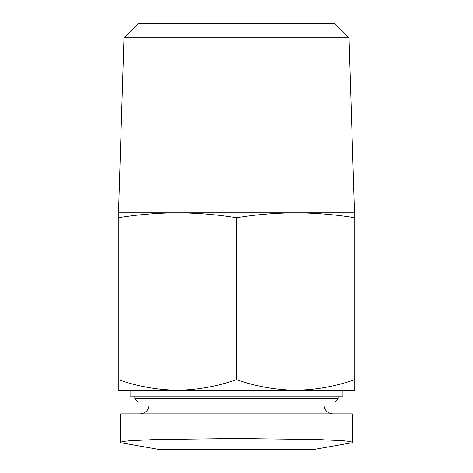 <?xml version="1.0" encoding="UTF-8"?>
<svg xmlns="http://www.w3.org/2000/svg" width="473" height="473" viewBox="0 0 473 473"><rect width="100%" height="100%" fill="white"/><g stroke="black" fill="none" stroke-linecap="round" stroke-linejoin="round"><path stroke-width="0.71" d="M352.385 413.875L120.615 413.875L120.615 442.255L122.903 441.475L129.543 440.747L154.517 439.547L236.5 438.506L318.441 439.541L343.439 440.747L350.091 441.475L352.385 442.255L352.385 413.875M354.75 390.225L354.75 379.665C335.446 386.406 315.733 389.929 295.625 390.225L354.75 390.225M236.5 379.665C217.196 386.406 197.483 389.929 177.375 390.225L295.625 390.225C275.528 389.918 255.822 386.4 236.5 379.665L236.5 217.751C256.206 214.594 275.919 212.962 295.625 212.85C315.331 212.962 335.044 214.594 354.75 217.751L354.75 212.85L295.625 212.85L354.49 212.85L349.021 37.834L123.979 37.834L118.51 212.85L177.375 212.85C197.081 212.962 216.794 214.594 236.5 217.751M118.25 390.225L177.375 390.225C157.278 389.918 137.572 386.4 118.25 379.665L118.25 390.225M338.195 398.704L134.805 398.704L138.151 402.05L334.849 402.05L338.195 398.704L338.195 396.138M130.075 390.225L130.075 396.138L342.925 396.138L342.925 390.225M118.25 379.665L118.25 217.751C137.956 214.594 157.669 212.962 177.375 212.85L295.625 212.85M177.375 212.85L118.25 212.85L118.25 217.751M354.75 379.665L354.75 217.751M123.979 37.834L138.163 23.65L334.837 23.65L349.021 37.834M120.615 413.875L120.615 442.255M120.615 442.675L158.455 449.35L314.545 449.35L352.385 442.675M140.126 413.875C145.56 413.301 148.516 410.345 148.995 405.006L324.005 405.006C324.484 410.345 327.44 413.301 332.874 413.875M324.005 405.006L324.005 402.05M148.995 405.006L148.995 402.05M134.805 398.704L134.805 396.138"/></g></svg>
